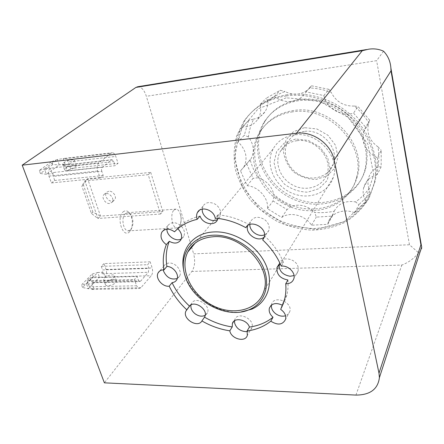 <?xml version="1.0" encoding="UTF-8"?>
<svg xmlns="http://www.w3.org/2000/svg" width="444" height="444" viewBox="0 0 444 444"><rect width="100%" height="100%" fill="white"/><g stroke="black" fill="none" stroke-linecap="round" stroke-linejoin="round"><path stroke-width="0.33" stroke-dasharray="2.22 1.67" d="M200.028 216.056C190.842 218.248 183.322 222.4 177.472 228.51L174.525 231.801M217.932 218.42L217.954 214.841C228.288 215.701 238.422 218.837 248.357 224.248L246.698 226.484M217.954 214.841L215.212 218.143M264.158 237.179L265.051 236.347C273.304 244.117 279.459 252.814 283.505 262.437L281.263 266.139M265.051 236.347L263.708 238.317M287.917 279.998C288.356 285.292 288.006 290.343 286.857 295.149L282.867 305.483L280.691 309.396M293.745 110.489C279.032 112.782 268.043 119.658 260.772 131.119C245.926 155.167 259.49 190.121 287.168 203.319C314.58 217.122 349.866 205.145 357.22 176.607C367.577 143.895 329.753 104.146 293.745 110.489M377.345 157.748L377.883 166.217L377.3 174.52L381.146 166.833L381.23 150.316L377.345 157.748C366.017 152.081 361.399 143.517 363.486 132.051L365.601 127.173L369.774 120.274L368.786 122.772C364.913 116.556 360.145 110.989 354.484 106.072C343.795 106.366 336.025 101.787 331.18 92.319C324.192 89.771 317.11 88.317 309.923 87.956C302.736 94.833 294.428 96.026 284.987 91.547C278.627 93.845 272.938 97.042 267.932 101.132L266.283 98.185L280.281 90.265L284.987 91.547M377.3 174.52C369.957 176.756 365.39 181.235 363.597 187.951C362.565 192.69 363.353 197.303 365.956 201.787L354.762 212.82C343.667 208.086 330.736 213.053 328.155 222.633L327.75 224.303L311.483 225.23C305.294 215.218 289.993 211.322 281.729 217.443L267.454 208.647C268.881 198.324 258.436 186.48 247.108 185.67L240.52 170.857L243.839 166.994C248.074 158.258 246.148 149.878 238.056 141.858L242.319 126.984C248.995 127.095 254.173 124.509 257.853 119.225C260.595 114.852 261.383 109.89 260.206 104.346L274.409 96.342C284.227 104.778 300.133 102.731 306.01 91.858L323.859 95.56C326.368 108.219 341.147 117.022 353.546 113.115L365.601 127.173M140.926 287.69L94 288.622L92.252 283.816L86.525 283.949L88.278 288.739L99.445 277.184L93.185 276.618L82.534 287.479L88.278 288.739L94 288.622L92.002 289.455L89.383 286.78L136.574 285.775L134.449 279.487L137.146 276.457L138.411 280.22L139.666 281.618L140.582 281.196L148.368 272.294L148.834 268.387L147.624 264.691L150.161 261.838L152.159 267.96C152.969 271.084 152.664 273.671 151.243 275.73L140.926 287.69L139.055 288.55L136.574 285.775M104.457 277.988C106.865 275.258 114.347 273.765 114.746 275.94L114.036 277.722C111.683 280.458 104.112 281.99 103.713 279.82L104.457 277.988M93.185 276.618L92.235 273.998L81.552 284.815L86.525 283.949L97.758 272.483L103.402 272.3L102.037 273.709L102.558 269.93L148.834 268.387M92.252 283.816L93.673 282.345L140.582 281.196M150.161 261.838L104.018 263.592L106.105 269.508C106.954 272.527 106.61 275.036 105.073 277.028L103.402 272.3M82.534 287.479L81.552 284.815M75.391 167.172L76.335 165.795C76.035 163.631 63.653 167.688 64.524 169.675C64.68 171.234 72.655 169.397 75.391 167.172M40.421 173.493L46.348 174.314L52.253 173.682L53.896 172.472C52.964 173.365 52.742 174.681 53.241 176.401L101.798 171.295L103.213 175.519L100.139 178.055L97.741 170.973C96.764 167.36 97.164 164.635 98.94 162.793L111.056 153.219L112.293 152.753C113.781 152.853 114.946 154.079 115.79 156.432L118.032 163.298L115.14 165.679L67.433 170.84L66.023 166.861L64.191 165.113L63.509 165.357L65.079 164.197L59.263 164.852L52.725 164.591L51.654 161.627L39.305 170.468L40.421 173.493L52.725 164.591M63.509 165.357L111.411 159.962L102.386 167.227C101.51 168.148 101.315 169.503 101.798 171.295M39.305 170.468L44.356 168.881L46.348 174.314L59.263 164.852L57.354 159.529L64.497 158.38C66.078 158.458 67.305 159.635 68.182 161.894L115.79 156.432M100.139 178.055L51.437 182.945L48.945 176.129C47.941 172.655 48.379 170.019 50.272 168.221L98.94 162.793M51.654 161.627L57.354 159.529L44.356 168.881L50.272 168.221L52.253 173.682M92.235 273.998L97.758 272.483L99.445 277.184L151.243 275.73M421.728 246.875C422.133 248.906 421.106 250.899 418.642 252.852L409.468 244.755L193.667 253.868C195.393 260.955 194.799 266.811 191.897 271.428L104.379 382.833M137.812 86.724C141.42 86.835 144.267 90.027 146.359 96.293L193.667 253.868M123.016 211.982C125.247 210.117 127.445 210.5 129.604 213.131C133.111 219.303 133.278 225.291 130.103 231.085C123.782 240.038 115.618 218.442 123.016 211.982M160.489 214.03L97.902 218.476L84.882 180.958L87.629 178.749L100.522 216.1L162.859 211.577L160.489 214.03L148.213 174.67L84.882 180.958L81.835 186.069L83.372 184.826L87.629 178.749L150.71 172.394L148.213 174.67M162.859 211.577L150.71 172.394M111.411 159.962L112.049 159.718L113.786 161.544L115.14 165.679M383.544 51.199L376.629 60.667L146.359 96.293M286.152 97.824L258.186 108.791L240.043 130.447L234.532 157.914L241.902 185.908L260.345 209.596L286.58 225.041L316.233 229.498L344.144 221.689L364.874 202.347L373.67 174.603L367.815 143.95L347.968 117.216L318.47 100.638L286.152 97.824M418.642 252.852C413.991 258.513 408.391 262.582 401.848 265.062L191.897 271.428M173.931 210.101L176.113 209.113C177.816 209.335 179.187 210.889 180.231 213.769C181.302 217.199 181.413 220.563 180.558 223.859C179.698 226.607 178.421 227.966 176.718 227.939C172.1 228.044 169.863 213.853 173.931 210.101M125.302 213.653L127.656 212.682L130.686 214.58C133.566 219.652 133.705 224.57 131.097 229.332L128.161 230.88C123.182 231.013 120.89 217.316 125.302 213.653M108.869 191.231L106.61 192.302C103.746 195.077 107.964 201.72 112.199 201.138L114.535 200.005C117.327 197.214 113.087 190.615 108.869 191.231M109.596 203.474C105.345 204.051 101.093 197.375 103.968 194.594C107.398 190.432 115.684 198.49 111.944 202.342L109.596 203.474M91.409 213.447L92.89 212.138L100.522 216.1L97.902 218.476L91.409 213.447L81.835 186.069M92.89 212.138L83.372 184.826M115.723 282.551L116.428 280.747C115.784 277.678 104.246 281.735 105.422 284.626C105.833 286.824 113.387 285.303 115.723 282.551M93.673 282.345L92.696 282.75L91.375 281.402L90.054 277.772L87.163 280.708L134.449 279.487M87.163 280.708L89.383 286.78M90.054 277.772L137.146 276.457M104.018 263.592L101.293 266.361L147.624 264.691M101.293 266.361L102.558 269.93M67.433 170.84L70.513 168.509L118.032 163.298M51.437 182.945L54.717 180.464L103.213 175.519M54.717 180.464L53.241 176.401M63.57 162.82C66.389 160.623 74.281 158.813 74.431 160.334L73.476 161.688C70.718 163.892 62.726 165.74 62.576 164.213L63.57 162.82M70.513 168.509L68.182 161.894M65.079 164.197L63.181 158.841L111.056 153.219M292.574 111.849C277.811 114.136 266.783 121.029 259.501 132.523C244.627 156.638 258.269 191.697 286.047 204.962C313.558 218.831 348.956 206.854 356.327 178.238C366.7 145.432 328.704 105.506 292.574 111.849M287.407 94.694C268.931 97.73 254.823 106.183 245.099 120.058L237.851 134.754C235.115 145.46 234.654 156.393 236.474 167.566C239.549 178.571 244.572 188.828 251.537 198.34C259.463 207.182 268.659 214.502 279.143 220.313C290.121 225.075 301.465 227.822 313.187 228.56C324.825 228.049 335.775 225.397 346.02 220.596C355.561 214.602 363.342 206.826 369.369 197.275L375.147 181.263C379.465 160.007 371.473 135.204 353.824 117.682C336.136 100.205 310.19 91.458 287.407 94.694M286.28 95.91C267.743 98.94 253.602 107.415 243.856 121.323L236.597 136.058C233.86 146.786 233.411 157.753 235.242 168.959C238.334 179.992 243.379 190.282 250.377 199.828C258.33 208.697 267.566 216.05 278.083 221.883C289.094 226.668 300.477 229.437 312.232 230.181C323.915 229.687 334.893 227.034 345.177 222.233C354.739 216.228 362.548 208.441 368.587 198.868L374.375 182.811C378.699 161.494 370.668 136.608 352.947 119.02C335.187 101.471 309.135 92.679 286.28 95.91M381.146 166.833L377.922 166.911C379.087 160.378 379.104 153.691 377.983 146.842C369.641 140.848 366.472 133.156 368.476 123.776L368.786 122.772M377.983 146.842L381.23 150.316M369.774 120.274L357.981 106.493L353.546 113.115M323.859 95.56L328.882 89.333L331.18 92.319M354.484 106.072L357.981 106.493M328.882 89.333L311.355 85.748L306.01 91.858M309.923 87.956L311.355 85.748M274.409 96.342L280.281 90.265M260.206 104.346L266.283 98.185M242.319 126.984L248.59 120.54L253.657 119.07C250.904 124.714 249.151 130.669 248.407 136.93C253.879 144.361 254.767 151.598 251.065 158.647L250.205 159.929C251.92 166.161 254.523 172.094 258.008 177.728C267.149 180.947 272.494 187.007 274.053 195.904C279.293 200.161 284.998 203.663 291.17 206.405C299.65 203.63 307.503 205.639 314.724 212.443C321.356 212.97 327.861 212.548 334.232 211.172L332.306 216.123L316.3 217.116L314.724 212.443M267.932 101.132C267.993 105.05 267.027 108.558 265.046 111.644C262.31 115.69 258.513 118.165 253.657 119.07M248.59 120.54L244.328 135.215L238.056 141.858M240.52 170.857L250.205 159.929M248.407 136.93L244.328 135.215M246.636 163.786L253.063 178.371L247.108 185.67M267.454 208.647L273.016 200.949L274.053 195.904M258.008 177.728L253.063 178.371M273.016 200.949L287.04 209.568L281.729 217.443M291.17 206.405L287.04 209.568M311.483 225.23L316.3 217.116M327.75 224.303L332.306 216.123M354.762 212.82L358.907 204.673L355.594 201.898C360.822 198.229 365.284 193.778 368.97 188.55L369.935 193.745L358.907 204.673M334.232 211.172C338.339 203.491 345.46 200.399 355.594 201.898M365.956 201.787L369.935 193.745M368.97 188.55C367.848 185.237 367.665 181.935 368.415 178.649C369.719 173.493 372.893 169.58 377.922 166.911M298.485 100.705C283.261 103.152 271.817 110.29 264.152 122.111C248.107 147.469 262.176 184.443 291.303 198.274C320.135 212.765 357.476 199.806 365.04 169.419C368.881 151.398 363.919 134.693 350.172 119.297C336.713 105.383 316.467 98.241 298.485 100.705M304.484 127.683L293.473 131.679L285.986 139.988L283.394 150.866C284.299 158.724 287.64 165.706 293.417 171.8C300.266 176.768 307.792 179.321 315.995 179.454L326.995 175.946L334.876 167.987L337.978 157.065L335.536 145.338L327.972 135.248L316.838 128.932L304.484 127.683M299.517 99.523C284.349 101.97 272.932 109.091 265.279 120.885C249.267 146.181 263.264 183.05 292.296 196.82C321.034 211.244 358.264 198.29 365.817 167.982C369.652 150.011 364.718 133.355 351.021 118.021C337.618 104.157 317.449 97.053 299.517 99.523M304.268 131.43C296.553 132.54 290.97 136.269 287.518 142.607C281.64 153.857 288.106 169.491 300.782 175.441C313.364 181.602 329.098 176.423 333.272 164.169C339.543 148.623 321.928 128.605 304.268 131.43M297.064 140.681C289.172 141.78 283.483 145.554 279.986 152.003C274.037 163.453 280.725 179.432 293.712 185.564C306.599 191.925 322.666 186.746 326.884 174.264C333.244 158.436 315.118 137.895 297.064 140.681M295.565 139.022L284.271 143.051L276.623 151.515L274.026 162.648L276.845 174.259L284.46 184.171C291.525 189.305 299.273 191.969 307.703 192.169L318.992 188.656L327.056 180.569L330.192 169.386L327.617 157.343L319.774 146.942L308.28 140.382L295.565 139.022M294.627 134.915C284.759 136.319 277.583 140.998 273.093 148.962C265.085 163.697 273.648 184.493 290.443 192.463C307.109 200.738 328.038 193.934 333.239 177.511C340.931 157.22 317.582 131.263 294.627 134.915M183.833 270.74L184.843 274.497C191.436 296.642 218.354 314.774 240.942 311.971M283.505 262.437L280.103 263.52M248.357 224.248L247.763 225.535M177.767 228.76L177.472 228.51M163.337 269.885L163.997 265.978C165.174 263.986 167.111 263.003 169.797 263.037C176.196 263.014 182.417 271.273 179.654 276.079L177.267 278.482M166.911 229.165L167.888 225.569C171.04 221.839 175.202 221.739 180.375 225.269C184.249 228.899 185.37 232.65 183.738 236.524L181.257 238.972M190.948 304.95L192.163 302.481C196.925 296.315 210.856 305.616 207.459 312.726L205.206 315.307M234.554 320.762L234.798 319.747C237.257 310.917 255.023 318.864 251.959 327.489C251.254 329.62 249.683 330.941 247.253 331.468M271.428 305.084L271.578 304.384C273.621 294.799 292.557 301.803 289.904 311.25L288.628 313.797L285.586 315.778M279.115 264.213L279.198 263.891C280.947 255.605 296.42 258.258 298.146 267.255L298.196 270.812C297.635 273.038 296.248 274.631 294.05 275.591M249.855 224.47L250.349 221.911C253.396 216.722 258.119 215.923 264.53 219.514C268.448 222.677 269.891 226.301 268.864 230.386L267.421 232.884L264.48 234.854M202.259 209.085L203.075 206.166C204.29 204.007 206.244 202.797 208.941 202.531C214.896 202.747 218.803 205.766 220.651 211.588L220.141 216.528L217.654 219.33M102.037 273.709L148.368 272.294M106.105 269.508L152.159 267.96M53.896 172.472L102.386 167.227M48.945 176.129L97.741 170.973M409.468 244.755L376.629 60.667M355.955 395.082L401.848 265.062M91.375 281.402L138.411 280.22M66.023 166.861L113.786 161.544M286.857 295.149L284.687 299.017M92.002 289.455L139.055 288.55M64.497 158.38L112.293 152.753M368.62 49.229L366.583 49.562M180.558 223.859L181.235 218.204L180.231 213.769M176.113 209.113L127.656 212.682M176.718 227.939L128.161 230.88M130.686 214.58L129.604 213.131M131.097 229.332L130.103 231.085M111.944 202.342L114.535 200.005M103.968 194.594L106.61 192.302M92.696 282.75L139.666 281.618M64.191 165.113L112.049 159.718M76.335 165.795L74.431 160.334M64.524 169.675L62.576 164.213M116.428 280.747L114.746 275.94M105.422 284.626L103.713 279.82M260.772 131.119L259.501 132.523M357.22 176.607L356.327 178.238M245.099 120.058L243.856 121.323M375.147 181.263L374.375 182.811M363.486 132.051L368.476 123.776M257.853 119.225L265.046 111.644M243.839 166.994L251.065 158.647M328.155 222.633L333.133 213.719M363.597 187.951L368.415 178.649M265.279 120.885L264.152 122.111M365.817 167.982L365.04 169.419M287.518 142.607L279.986 152.003M333.272 164.169L326.884 174.264M273.093 148.962L195.216 243.068M333.239 177.511L263.903 291.059M185.142 276.079L184.843 274.497M163.997 265.978L159.579 271.162M179.654 276.079L176.856 279.559M167.821 225.685L163.503 230.358M183.738 236.524L180.875 239.832M191.314 303.801L189.96 305.639M207.459 312.726L204.889 316.433M234.798 319.747L233.749 321.406M251.959 327.489L247.33 335.314M271.578 304.384L270.901 305.555M289.904 311.25L285.675 319.125M279.198 263.891L278.865 264.43M298.196 270.812L293.95 278.333M250.349 221.911L247.857 225.286M268.864 230.386L264.102 237.351M203.075 206.166L199.456 210.267M220.141 216.528L217.449 219.808"/><path stroke-width="0.67" d="M217.932 218.42L217.449 219.808C214.674 226.579 202.525 223.893 200.028 216.056L197.18 219.325C187.945 221.517 180.397 225.674 174.525 231.801C169.203 228.177 164.974 228.299 161.832 232.168C159.923 236.696 161.422 240.853 166.328 244.633C163.281 252.475 162.51 260.894 164.003 269.885L166.922 266.439C165.457 257.487 166.245 249.106 169.286 241.297L166.328 244.633M246.698 226.484L245.826 227.661C235.82 222.2 225.613 219.031 215.212 218.143C213.875 209.635 200.577 205.555 197.408 212.593C196.387 214.619 196.309 216.866 197.18 219.325M263.708 238.317L262.648 239.865C270.968 247.697 277.173 256.454 281.263 266.139C288.023 265.173 295.599 272.461 293.95 278.333C292.846 281.979 290.11 283.799 285.731 283.794L287.917 279.998C280.125 278.488 276.473 274.337 276.956 267.543L280.103 263.52M270.801 321.184C264.136 326.479 256.238 329.748 247.092 330.985L249.434 327.067C258.525 325.807 266.389 322.533 273.021 317.244L270.801 321.184C277.872 325.546 282.828 324.858 285.675 319.125C286.241 315.406 284.582 312.165 280.691 309.396L284.687 299.017C285.836 294.194 286.186 289.122 285.731 283.794M204.518 317.177L201.909 320.94C210.833 326.079 220.135 329.37 229.803 330.813L232.24 326.939C222.627 325.53 213.386 322.277 204.518 317.177L204.889 316.433C208.286 309.301 194.267 299.922 189.488 306.105L186.78 309.784C179.254 302.786 173.399 294.921 169.214 286.186C162.493 287.163 154.912 278.038 158.158 272.827C159.335 270.818 161.283 269.841 164.003 269.885M189.488 306.105C182.023 299.156 176.213 291.342 172.072 282.656L169.214 286.186M22.2 165.174L296.448 133.261C312.792 130.947 331.18 144 334.166 160.145L378.993 373.165L379.409 377.655C377.922 389.205 370.107 395.016 355.955 395.082L104.379 382.833L22.2 165.174L135.92 87.424L137.812 86.724L366.583 49.562M296.448 133.261L362.254 50.721L368.62 49.206C373.865 48.402 378.837 49.068 383.544 51.199C387.945 55.783 390.387 61.361 390.875 67.926L391.02 70.868L420.934 244.783L421.45 245.865L390.87 67.926M379.409 377.655L421.711 246.875L421.45 245.865M245.826 227.661C250.372 218.759 267.776 227.922 264.102 237.351L262.648 239.865M247.092 330.985L247.33 335.314C245.565 342.779 231.091 338.988 229.803 330.813M201.909 320.94C197.869 328.516 182.04 318.742 185.925 311.111L186.78 309.784M213.298 236.741C201.199 237.718 192.696 242.818 187.79 252.042C179.099 269.12 191.064 294.411 212.11 305.256C233.006 316.45 258.375 310.273 263.903 291.059C272.355 267.388 241.503 233.988 213.298 236.741M212.865 235.226C190.726 236.08 178.249 256.055 185.142 276.079C192.435 301.448 227.317 319.958 249.545 309.524C265.085 302.908 271.306 283.916 262.576 265.762C253.996 247.58 231.79 234.06 212.865 235.226M240.942 311.971L251.704 309.191C267.871 302.325 274.403 282.567 265.351 263.669C256.449 244.744 233.333 230.686 213.647 231.946C192.135 232.867 179.093 251.171 183.833 270.74M172.072 282.656C174.309 282.39 175.907 281.357 176.856 279.559C179.626 274.742 173.354 266.428 166.922 266.439M249.434 327.067C247.075 319.486 234.155 316.894 232.39 323.554L232.24 326.939M282.639 305.344C276.135 302.264 271.706 303.224 269.358 308.214C268.676 311.472 269.897 314.48 273.021 317.244M247.763 225.535C244.522 233.522 257.648 242.868 264.158 237.179M169.286 241.297C174.348 244.05 178.211 243.562 180.875 239.832C182.478 236.08 181.441 232.39 177.767 228.76M177.267 278.482C171.356 280.131 166.833 277.772 163.681 271.412L163.337 269.885M181.257 238.972C175.913 242.158 166.628 235.797 166.911 229.165M205.206 315.307C202.153 316.8 198.84 316.339 195.255 313.914C191.941 311.261 190.504 308.275 190.948 304.95M247.253 331.468L245.538 331.618C239.921 331.002 236.291 328.171 234.643 323.121L234.554 320.762M285.586 315.778C282.034 316.75 278.571 315.945 275.202 313.364C272.366 310.883 271.106 308.125 271.428 305.084M294.05 275.591L290.065 276.257C282.523 274.864 278.876 270.846 279.115 264.213M264.48 234.854C258.325 237.44 249.423 231.108 249.855 224.47M217.654 219.33C211.888 223.388 201.404 216.389 202.259 209.085M334.166 160.145L391.02 70.868M378.993 373.165L420.934 244.783M362.254 50.721L135.92 87.424M195.216 243.068L187.79 252.042M249.545 309.524L251.704 309.191M159.579 271.162L158.158 272.827M163.503 230.358L161.832 232.168M189.96 305.639L185.925 311.111M233.749 321.406L232.39 323.554M270.901 305.555L269.358 308.214M278.865 264.43L276.956 267.543M199.456 210.267L197.408 212.593"/></g></svg>
